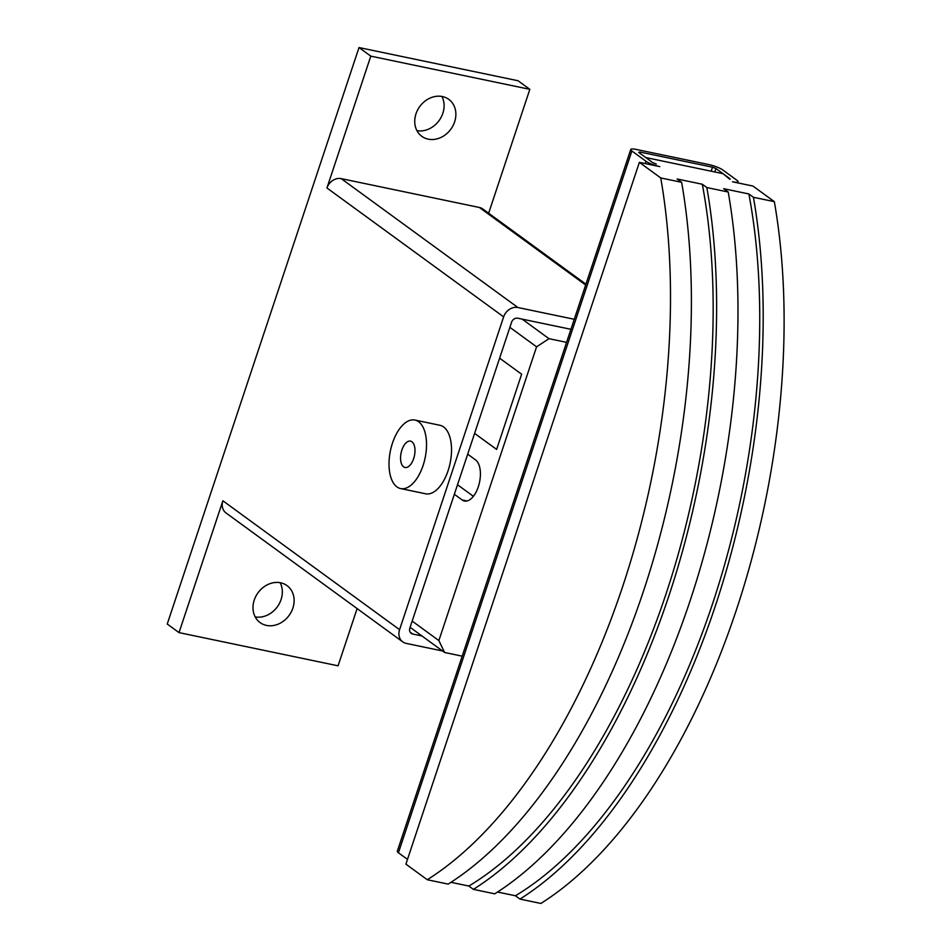 <?xml version="1.0" encoding="UTF-8"?>
<svg xmlns="http://www.w3.org/2000/svg" width="951" height="951" viewBox="0 0 951 951"><rect width="100%" height="100%" fill="white"/><g stroke="black" fill="none" stroke-linecap="round" stroke-linejoin="round"><path stroke-width="1.43" d="M428.223 139.167A22.883 19.234 -53.9 0 1 421.828 136.338A22.883 19.234 -53.9 0 1 417.596 110.043A22.883 19.234 -53.9 0 1 442.393 96.55A22.883 19.234 -53.9 0 1 448.789 99.368A22.883 19.234 -53.9 0 1 453.021 125.663A22.883 19.234 -53.9 0 1 428.223 139.167M266.47 625.413A22.883 19.234 -53.9 0 1 260.075 622.584A22.883 19.234 -53.9 0 1 255.843 596.289A22.883 19.234 -53.9 0 1 280.64 582.797A22.883 19.234 -53.9 0 1 287.036 585.626A22.883 19.234 -53.9 0 1 291.268 611.921A22.883 19.234 -53.9 0 1 266.47 625.413M414.921 420.057L439.921 425.275A34.997 17.724 101.8 0 1 443.606 426.951A34.997 17.724 101.8 0 1 449.205 466.977A34.997 17.724 101.8 0 1 425.62 493.783L400.621 488.564A34.997 17.724 -78.2 0 0 424.205 461.758A34.997 17.724 -78.2 0 0 418.606 421.733A34.997 17.724 -78.2 0 0 414.921 420.057A34.997 17.724 -78.2 0 0 391.337 446.875A34.997 17.724 -78.2 0 0 396.936 486.9A34.997 17.724 -78.2 0 0 400.621 488.564M403.604 466.846A13.457 6.812 101.8 0 1 401.453 451.452A13.457 6.812 101.8 0 1 410.523 441.133A13.457 6.812 101.8 0 1 411.938 441.775A13.457 6.812 101.8 0 1 414.089 457.181A13.457 6.812 101.8 0 1 405.019 467.488A13.457 6.812 101.8 0 1 403.604 466.846M421.935 635.957L412.722 634.032A5.385 4.529 -53.9 0 1 411.212 633.366A5.385 4.529 -53.9 0 1 409.845 628.064L511.567 322.282A5.385 4.529 -53.9 0 1 517.772 318.216L570.921 329.308M255.189 616.914A22.883 19.234 126.1 0 0 277.312 606.845A22.883 19.234 126.1 0 0 280.141 582.701M416.942 130.667A22.883 19.234 126.1 0 0 439.065 120.599A22.883 19.234 126.1 0 0 441.894 96.455M442.524 650.971L406.208 643.387A12.387 10.413 -53.9 0 1 402.737 641.866A12.387 10.413 -53.9 0 1 399.586 629.681L503.638 316.873A12.387 10.413 -53.9 0 1 517.926 307.53L574.261 319.286M370.795 56.145L529.838 89.335L518.057 80.752L359.014 47.55L370.795 56.145L326.942 187.977A12.387 10.413 -53.9 0 1 341.219 178.633L479.363 207.473A12.387 10.413 -53.9 0 1 482.835 208.994L585.935 284.194M402.737 641.866L226.041 512.969A12.387 10.413 -53.9 0 1 222.879 500.785L399.586 629.681M357.112 608.581L338.069 665.819L179.026 632.617L222.879 500.785M359.014 47.55L167.245 624.034L179.026 632.617M529.838 89.335L488.636 213.226M474.608 433.394L496.612 449.443L521.635 374.207L499.62 358.17L521.635 374.207L496.624 449.407L474.608 433.371M467.69 454.174L475.536 459.892A21.528 10.901 101.8 0 1 478.983 484.523A21.528 10.901 101.8 0 1 464.468 501.022A21.528 10.901 101.8 0 1 462.198 500L454.352 494.27M738.024 181.76A10.77 2.068 -161.6 0 0 736.894 180.25L722.76 169.944A10.77 2.068 -161.6 0 0 708.959 164.606L636.255 149.438A10.77 2.068 -161.6 0 0 630.751 149.473A10.77 2.068 -161.6 0 0 631.88 150.971L646.014 161.29A10.77 2.068 -161.6 0 0 659.816 166.615L639.369 162.348L660.731 177.932A484.511 245.358 101.8 0 1 427.272 879.734L448.171 884.097A484.511 245.358 -78.2 0 0 681.629 182.295L677.088 178.978L702.313 184.244L706.855 187.561A484.511 245.358 101.8 0 1 473.396 889.363L494.758 893.821A484.511 245.358 -78.2 0 0 728.216 192.019L723.663 188.702L748.889 193.968L753.43 197.285A484.511 245.358 101.8 0 1 519.971 899.087L540.881 903.45A484.511 245.358 -78.2 0 0 774.34 201.648L752.966 186.063L732.52 181.796A10.77 2.068 -161.6 0 0 738.024 181.76L737.655 182.865M645.765 157.557L723.01 173.676L729.916 179.335M519.971 899.087L515.43 895.771L497.551 892.038M473.396 889.363L468.855 886.047L450.964 882.314M427.272 879.734L405.911 864.15L639.369 162.348M652.826 162.704L656.285 164.047L652.826 162.704L638.692 152.398L639.785 152.005L712.501 167.186L715.948 168.517L730.083 178.836M681.629 182.295L660.731 177.932M728.216 192.019L706.855 187.561M774.34 201.648L753.43 197.285M515.43 895.771A478.056 242.089 -78.2 0 0 748.889 193.968M468.855 886.047A478.056 242.089 -78.2 0 0 702.313 184.244M630.751 149.473L397.292 851.276A10.77 2.068 18.4 0 0 398.421 852.774L407.492 859.395M462.198 656.166L444.616 652.493L438.863 640.57L536.578 346.818L549 338.687L566.582 342.36M473.384 496.327L457.514 484.748M410.095 627.315L444.616 652.493M412.163 621.098L438.863 640.57M509.879 327.346L536.578 346.818M522.194 319.144L549 338.687M410.119 632.13L412.722 634.032M341.219 178.633L517.926 307.53M326.942 187.977L503.638 316.873M479.363 207.473L585.661 285.003M466.965 500.987L462.198 500M715.948 168.517L714.795 171.965M631.88 150.971L398.421 852.774M646.014 161.29L645.253 163.584M639.785 152.005L639.476 152.968M712.501 167.186L711.158 171.204"/></g></svg>
